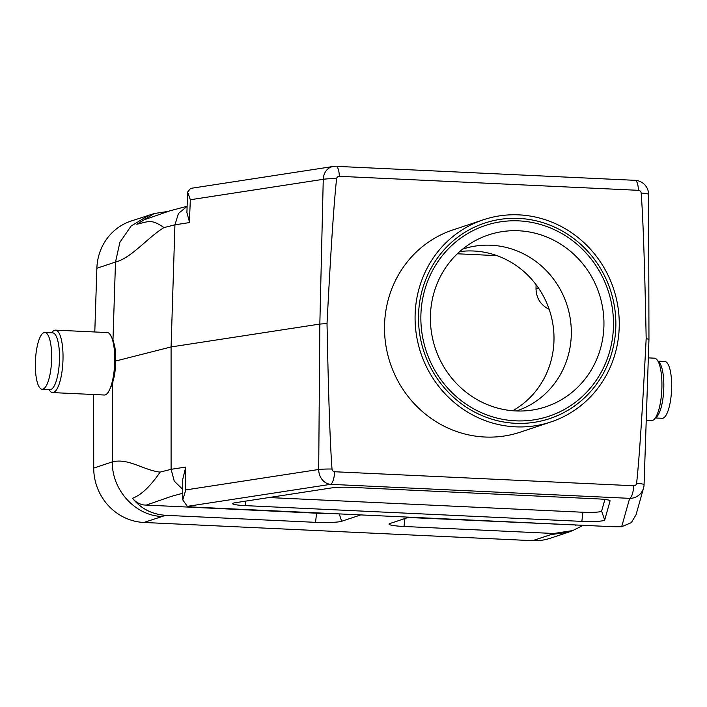 <?xml version="1.0" encoding="UTF-8"?>
<svg xmlns="http://www.w3.org/2000/svg" width="707" height="707" viewBox="0 0 707 707"><rect width="100%" height="100%" fill="white"/><g stroke="black" fill="none" stroke-linecap="round" stroke-linejoin="round"><path stroke-width="1.06" d="M633.817 485.762L334.738 471.755A2.89 2.757 -108.4 0 1 332.025 469.033C330.107 444.093 328.446 395.602 327.023 323.567C330.708 251.772 333.89 203.51 336.585 178.791A2.89 2.757 -108.4 0 1 339.378 176.317L638.456 190.324A2.89 2.757 -108.4 0 1 641.169 193.046C643.087 217.986 644.749 266.477 646.171 338.512C642.495 410.307 639.305 458.569 636.609 483.288A2.89 2.757 -108.4 0 1 633.817 485.762A14.211 4.03 92.7 0 1 629.645 498.347A14.211 14.131 15.7 0 0 643.547 488.051L636.053 514.758L631.298 522.667L621.683 526.697A21.316 2.227 -179.1 0 1 608.807 526.521L197.969 507.29A21.316 2.227 0.9 0 1 187.32 506.362L182.76 499.893L185.782 489.924L318.698 469.492L319.838 324.071L171.085 346.943L174.938 224.817L163.962 227.592C147.86 237.349 131.414 258.02 115.497 262.058L112.987 339.66L114.826 346.837A29.844 8.466 92.7 0 1 114.375 375.885L112.28 384.14L112.351 461.874C128.267 457.827 144.201 470.438 160.118 472.108L171.094 469.315L171.085 346.943L115.701 361.012M621.683 526.697L629.645 498.347L330.576 484.339A14.211 12.037 81.3 0 1 318.698 469.492A14.211 1.193 0.4 0 1 332.025 469.033M636.609 483.288A14.211 1.299 1.9 0 1 644.068 484.693A14.211 1.299 1.9 0 1 644.068 484.719A14.211 14.131 15.7 0 1 643.547 488.051L643.547 488.051A14.211 14.211 0 0 0 644.068 484.693L648.955 339.44L644.068 484.657M339.378 176.317A14.211 4.03 92.7 0 0 336.011 166.331A14.211 14.211 0 0 0 333.183 166.481A14.211 12.037 81.3 0 0 323.258 179.313L319.838 324.071L327.023 323.567M646.171 338.512L648.955 339.431L648.628 194.496A14.211 1.661 -0.1 0 1 648.619 194.549M333.183 166.481L190.598 188.398L187.594 192.03L190.342 199.745L323.258 179.313A14.211 1.776 1.4 0 1 336.585 178.791M641.169 193.046A14.211 1.661 -0.1 0 1 648.628 194.496A14.211 14.211 0 0 0 635.08 180.329A14.211 4.03 -87.3 0 1 638.456 190.324M49.03 389.584A31.267 8.873 -87.3 0 0 52.592 392.588L104.309 395.01A31.267 8.873 -87.3 0 0 105.29 394.877A31.267 8.873 -87.3 0 0 107.004 393.737A31.267 8.873 -87.3 0 0 114.64 364.202A31.267 8.873 -87.3 0 0 109.797 334.075L112.987 339.66M167.921 211.455L154.347 213.514L130.998 221.079A53.219 50.727 71.6 0 0 96.868 268.262L94.791 331.972M112.28 384.14L108.127 392.615L107.004 393.737M532.671 540.669L550.753 534.642L568.578 532.159L550.32 538.239A53.219 50.727 -108.4 0 1 532.671 540.669L143.875 522.464A53.219 50.727 -108.4 0 1 93.722 468.087L93.642 394.515M245.302 505.629A17.763 1.856 0.9 0 1 232.647 503.587A17.763 1.856 0.9 0 1 235.281 502.721L331.83 487.883A17.763 1.856 -179.1 0 1 352.042 487.388L597.406 498.877A17.763 1.856 -179.1 0 1 610.061 500.786A17.763 1.856 -179.1 0 1 610.07 500.909L604.697 520.016A17.763 1.856 0.9 0 1 581.852 521.386L245.302 505.629L245.833 501.104M408.08 517.48L579.342 525.142M268.96 497.551L582.922 512.248A14.529 1.52 -179.1 0 0 601.613 511.126L604.883 499.46M536.074 284.656L536.012 288.739C536.348 298.327 540.731 305.177 549.162 309.304M550.753 534.642L553.775 533.493L404.006 526.476A20.998 2.192 0.9 0 1 389.053 524.055A20.998 2.192 0.9 0 1 389.919 523.534L409.017 517.171M360.764 514.908L341.667 521.271A20.998 2.192 0.9 0 1 315.525 522.34L165.756 515.323L143.875 522.464M496.959 255.642L457.332 253.786M187.116 206.382L178.464 213.452L174.938 224.817L189.37 222.599L190.342 199.745M185.782 489.924L185.526 467.097L171.094 469.315L174.275 481.167L182.742 489.385M93.722 468.087L112.351 461.874C111.715 489.818 135.284 515.801 161.956 516.446M165.756 515.323C152.005 514.387 140.923 508.704 132.509 498.267C141.197 495.086 150.397 486.363 160.118 472.117M149.248 214.999L131.122 226.01L119.89 242.298L115.497 262.058L96.868 268.262M163.962 227.592C151.342 218.772 148.762 221.547 136.813 224.243L154.347 213.514M568.578 532.159L572.856 530.506M553.775 533.493L572.626 530.586L583.284 525.328M187.116 206.258L169.742 210.88L144.184 219.797L136.813 224.243M327.35 513.344A17.763 1.856 0.9 0 1 316.595 513.194L143.795 504.975C139.164 504.126 135.399 501.89 132.509 498.267M185.534 467.928L182.724 479.364L182.76 499.893M189.405 221.768L186.913 212.568L187.594 192.03M550.859 421.964L520.281 432.154A106.58 101.587 -108.4 0 1 391.66 367.225A106.58 101.587 -108.4 0 1 452.913 229.925L483.482 219.736A106.58 101.587 -108.4 0 1 613.552 288.739A106.58 101.587 -108.4 0 1 550.859 421.964A106.58 101.587 -108.4 0 1 422.238 357.035A106.58 101.587 -108.4 0 1 483.482 219.736M44.833 332.476L52.663 332.847A28.421 8.069 92.7 0 1 59.485 358.52A28.421 8.069 92.7 0 1 50.003 389.628L42.173 389.257A28.421 8.069 92.7 0 1 35.35 363.584A28.421 8.069 92.7 0 1 44.833 332.476A28.421 8.069 92.7 0 1 51.558 361.25A28.421 8.069 92.7 0 1 42.173 389.257M52.592 392.588A31.267 8.873 -87.3 0 0 53.564 392.456A31.267 8.873 -87.3 0 0 62.976 360.075A31.267 8.873 -87.3 0 0 55.517 330.134A31.267 8.873 -87.3 0 0 54.536 330.275A31.267 8.873 -87.3 0 0 51.691 332.803M109.797 334.075A31.267 8.873 -87.3 0 0 107.234 332.555L55.517 330.134M655.495 417.687A28.421 8.069 -87.3 0 0 663.82 386.809A28.421 8.069 -87.3 0 0 658.129 361.48M655.309 417.961L662.167 418.288A28.421 8.069 -87.3 0 0 671.65 387.18A28.421 8.069 -87.3 0 0 664.827 361.507L657.97 361.18M648.337 357.883L654.408 358.175A31.267 8.873 92.7 0 1 661.876 388.116A31.267 8.873 92.7 0 1 652.464 420.488A31.267 8.873 92.7 0 1 651.483 420.63L646.233 420.382M459.691 251.604A85.264 81.27 -108.4 0 1 553.996 339.616A85.264 81.27 -108.4 0 1 512.716 410.74M462.537 249.182A85.264 81.27 -108.4 0 1 462.705 249.129A85.264 81.27 -108.4 0 1 566.758 304.328A85.264 81.27 -108.4 0 1 516.605 410.908A85.264 81.27 -108.4 0 1 516.437 410.97M613.473 325.361A100.535 95.834 -108.4 0 1 548.95 416.237A100.535 95.834 -108.4 0 1 420.868 316.347A100.535 95.834 -108.4 0 1 485.391 225.471A100.535 95.834 -108.4 0 1 613.473 325.361M603.946 324.92A90.593 86.351 -108.4 0 1 545.804 406.799A90.593 86.351 -108.4 0 1 435.247 348.144A90.593 86.351 -108.4 0 1 488.537 234.91A90.593 86.351 -108.4 0 1 603.946 324.92M615.85 325.476A103.028 98.202 -108.4 0 1 549.737 418.597A103.028 98.202 -108.4 0 1 424.006 351.892A103.028 98.202 -108.4 0 1 484.604 223.112A103.028 98.202 -108.4 0 1 615.85 325.476M187.32 506.362L330.576 484.339A14.211 4.03 -87.3 0 0 334.738 471.755M575.648 525.328L576.497 525.009M601.613 511.126L604.697 520.016M582.922 512.248L581.852 521.386M316.595 513.194L315.525 522.34M339.236 513.901L341.667 521.271M182.751 493.265L171.439 496.341L146.013 505.213M404.934 518.531L404.006 526.476M536.012 288.739L538.487 288.014M336.011 166.331L635.08 180.329"/></g></svg>
